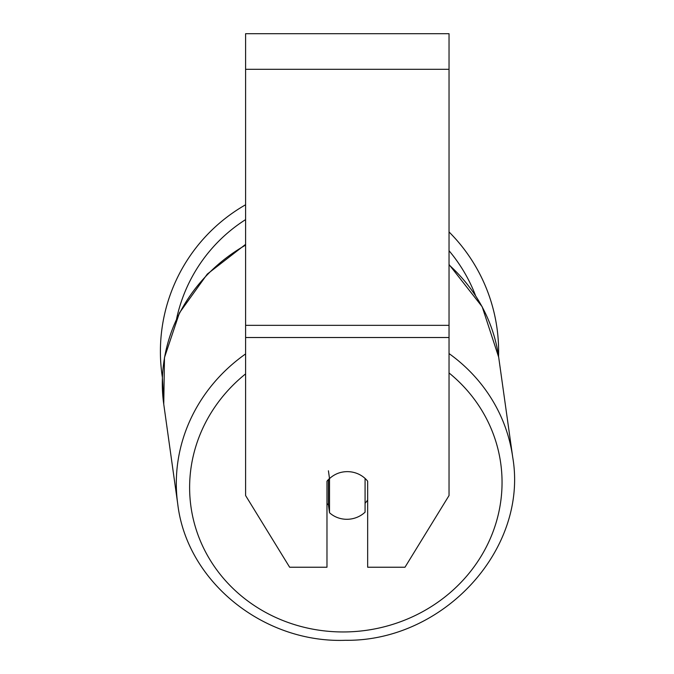 <?xml version="1.0" encoding="UTF-8"?>
<svg xmlns="http://www.w3.org/2000/svg" width="674" height="674" viewBox="0 0 674 674"><rect width="100%" height="100%" fill="white"/><g stroke="black" fill="none" stroke-linecap="round" stroke-linejoin="round"><path stroke-width="1.01" d="M365.081 478.43L365.081 512.164A25.427 23.868 -8 0 1 347.295 519.292A25.427 23.868 -8 0 1 329.519 512.745L329.519 478.616L328.423 470.797M326.974 503.503A25.427 23.868 -8 0 0 328.423 504.927L329.519 512.745M329.519 478.616A25.427 23.868 -8 0 1 338.196 473.232A25.427 23.893 0 0 1 367.659 481.202L367.659 567.23L404.99 567.23L449.036 495.542L449.036 337.514L245.597 337.514L245.597 495.542L289.643 567.23L326.974 567.23L326.974 481.202A25.427 23.893 0 0 1 329.502 478.489M367.659 500.007A25.427 23.868 -8 0 1 365.081 503.251M328.423 504.927L328.423 479.543M449.036 337.514L449.036 33.7L245.597 33.7L245.597 337.514M498.625 351.575A169.107 169.107 0 0 0 449.036 231.94A169.107 169.107 0 0 1 498.558 356.31L512.703 457.149A169.107 158.727 172 0 0 449.036 353.564M245.597 245.134A169.107 158.727 -8 0 0 163.748 404.189L162.4 377.482A169.107 169.107 0 0 1 245.597 204.761A169.107 169.107 0 0 0 160.404 351.575M245.597 353.926A169.107 158.727 172 0 0 177.751 504.101C186.9 581.569 263.374 643.299 345.433 640.3C443.576 641.589 528.585 549.15 512.703 457.149C528.585 549.15 443.576 641.589 345.433 640.3C263.374 643.299 186.9 581.578 177.751 504.101L163.748 404.189L164.49 357.532L179.444 312.896L207.28 274.082L245.597 244.367M449.036 372.949A156.393 146.797 -8 0 1 491.995 534.457A156.393 146.797 -8 0 1 345.838 631.934A156.393 146.797 -8 0 1 198.999 537.54A156.393 146.797 -8 0 1 245.597 373.893M449.036 264.907A169.107 158.727 -8 0 1 498.693 357.237L482.18 306.754L449.036 264.478M449.036 69.304L245.597 69.304M449.036 325.34L245.597 325.34M475.49 295.439A156.393 156.393 0 0 0 449.036 250.711M245.597 219.606A156.393 156.393 0 0 0 176.613 318.709"/></g></svg>
